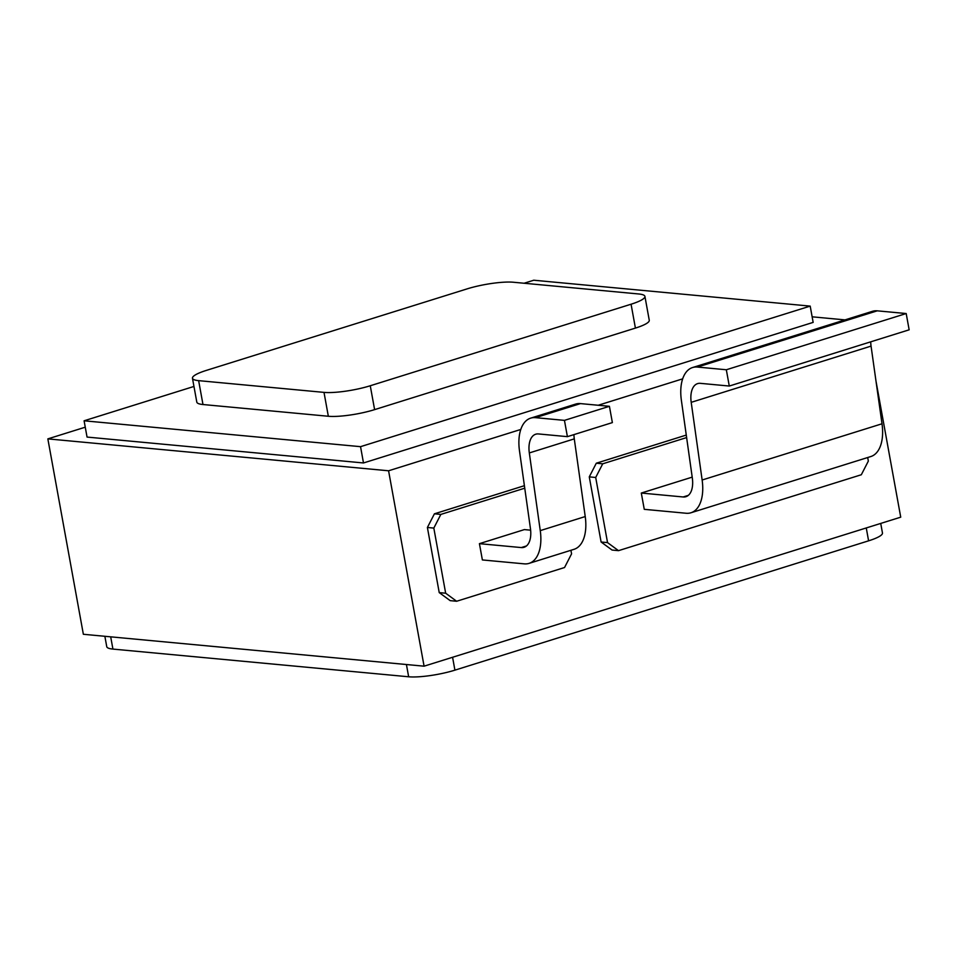 <?xml version="1.0" encoding="UTF-8"?>
<svg xmlns="http://www.w3.org/2000/svg" width="957" height="957" viewBox="0 0 957 957"><rect width="100%" height="100%" fill="white"/><g stroke="black" fill="none" stroke-linecap="round" stroke-linejoin="round"><path stroke-width="1.44" d="M686.624 437.576L602.719 463.81L595.697 477.483L589.273 476.873L601.104 542.009L607.539 542.607L618.509 550.658L861.324 474.744L868.346 461.083L867.688 457.518M589.273 476.873L596.295 463.212L602.719 463.81M686.277 435.076L596.295 463.212M618.509 550.658L612.073 550.048L601.104 542.009M85.257 427.193L47.85 438.88L388.578 470.784L424.083 666.18L900.728 517.175L875.966 380.946M388.578 470.784L520.799 429.454M598.185 405.266L682.688 378.84M524.747 488.19L440.842 514.411L433.82 528.085L427.396 527.486L439.227 592.61L445.663 593.208L456.621 601.259L564.546 567.525L571.568 553.852L570.922 550.287M427.396 527.486L434.418 513.813L440.842 514.411M524.4 485.689L434.418 513.813M456.621 601.259L450.197 600.649L439.227 592.61M47.85 438.88L83.355 634.276L424.083 666.18M844.995 319.889L812.146 316.815M193.96 386.449L84.096 420.793L87.051 437.074L363.493 462.961L813.151 322.389L810.196 306.108L533.755 280.222L524.089 283.248M84.096 420.793L360.538 446.668L363.493 462.961M360.538 446.668L810.196 306.108M198.637 380.647L202.98 404.524L328.335 416.259L324.004 392.382A33.686 6.28 -10.3 0 0 370.263 385.755L631.07 304.218A33.686 6.28 -10.3 0 0 644.922 296.395A33.686 6.28 -10.3 0 0 638.762 293.978L513.395 282.243A33.686 6.28 -10.3 0 0 467.136 288.87L206.329 370.407A33.686 6.28 -10.3 0 0 192.465 378.23A33.686 6.28 -10.3 0 0 198.637 380.647L324.004 392.382M202.98 404.524A33.686 6.28 169.7 0 1 196.807 402.107L192.465 378.23M644.922 296.395L649.265 320.272A33.686 6.28 169.7 0 1 635.412 328.095L631.07 304.218M370.263 385.755L374.606 409.632L635.412 328.095M374.606 409.632A33.686 6.28 169.7 0 1 328.335 416.259M880.727 523.431L882.462 532.989A33.686 6.28 169.7 0 1 868.597 540.825L454.91 670.151A33.686 6.28 169.7 0 1 408.651 676.778L112.926 649.085A33.686 6.28 169.7 0 1 106.753 646.681L104.863 636.285M595.697 477.483L607.539 542.607M641.298 493.046L644.264 509.327L686.121 513.251A39.309 21.377 -107.4 0 0 690.942 512.773A39.309 21.377 -107.4 0 0 702.139 480.007L691.205 402.335A22.454 12.214 72.6 0 1 697.605 383.613A22.454 12.214 72.6 0 1 700.357 383.338L729.282 386.042L909.15 329.818L906.195 313.537L877.258 310.834A39.309 21.377 -107.4 0 0 872.437 311.312L692.569 367.536A39.309 21.377 -107.4 0 0 681.372 400.301L692.318 477.974A22.454 12.214 72.6 0 1 685.918 496.695A22.454 12.214 72.6 0 1 683.154 496.97L641.298 493.046L692.198 477.136M433.82 528.085L445.663 593.208M479.421 543.66L482.376 559.941L524.245 563.852A39.309 21.377 -107.4 0 0 529.065 563.374A39.309 21.377 -107.4 0 0 540.262 530.621L529.317 452.936A22.454 12.214 72.6 0 1 535.717 434.215A22.454 12.214 72.6 0 1 538.48 433.94L567.405 436.655L564.451 420.374L535.513 417.659A39.309 21.377 -107.4 0 0 530.692 418.137A39.309 21.377 -107.4 0 0 519.495 450.903L530.441 528.575A22.454 12.214 72.6 0 1 524.041 547.296A22.454 12.214 72.6 0 1 521.278 547.571L479.421 543.66L524.388 529.592L530.633 530.178M567.405 436.655L612.372 422.599L609.418 406.306L580.48 403.603A39.309 21.377 -107.4 0 0 575.659 404.081L530.692 418.137M609.418 406.306L564.451 420.374M529.065 563.374L574.033 549.318A39.309 21.377 -107.4 0 0 585.229 516.553L574.284 438.88A22.454 12.214 72.6 0 1 573.949 434.61M690.942 512.773L870.81 456.549A39.309 21.377 -107.4 0 0 882.007 423.784L871.061 346.111A22.454 12.214 72.6 0 1 870.726 341.828M729.282 386.042L726.327 369.761L906.195 313.537M726.327 369.761L697.402 367.057A39.309 21.377 -107.4 0 0 692.569 367.536M868.597 540.825L866.264 527.953M452.577 657.268L454.91 670.151M408.651 676.778L406.426 664.517M110.689 636.836L112.926 649.085M526.458 545.957L521.278 547.571M580.48 403.603L535.513 417.659M574.284 438.88L529.317 452.936M585.229 516.553L540.262 530.621M702.139 480.007L882.007 423.784M691.205 402.335L871.061 346.111M697.402 367.057L877.258 310.834M683.154 496.97L688.334 495.355"/></g></svg>
